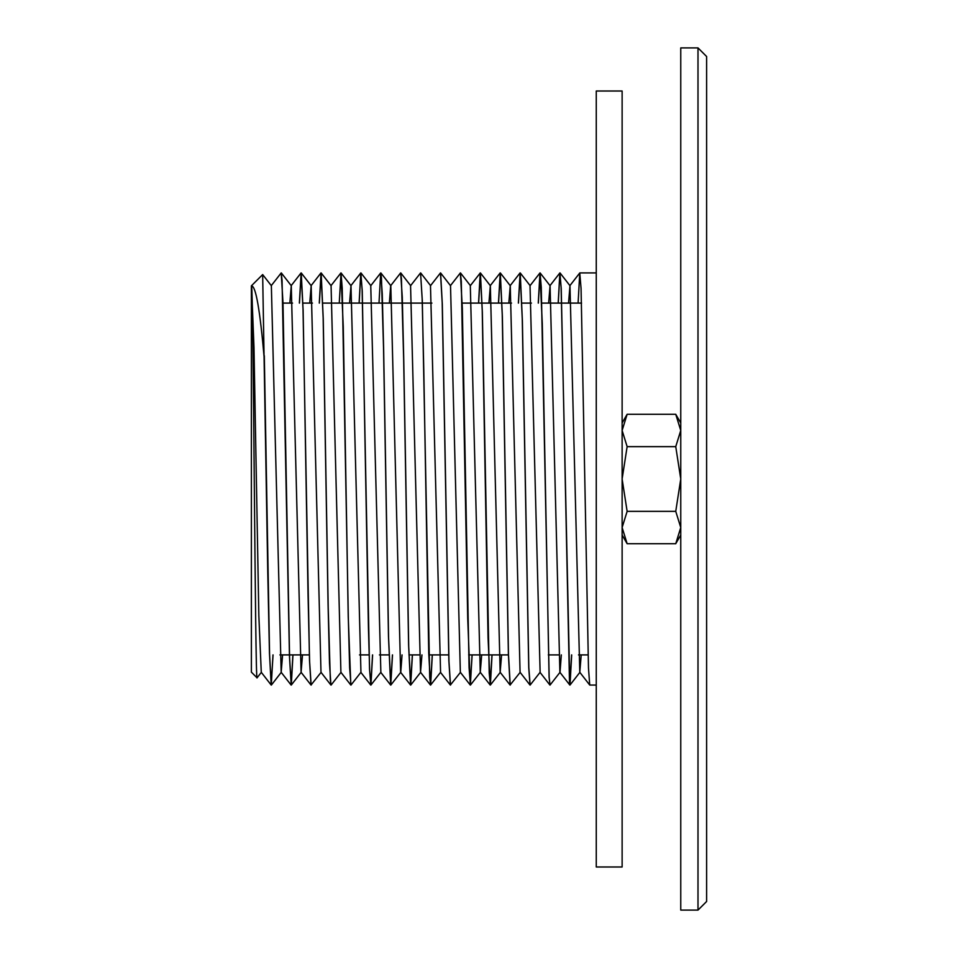 <?xml version="1.0" encoding="UTF-8"?>
<svg xmlns="http://www.w3.org/2000/svg" width="958" height="958" viewBox="0 0 958 958"><rect width="100%" height="100%" fill="white"/><g stroke="black" fill="none" stroke-linecap="round" stroke-linejoin="round"><path stroke-width="1.44" d="M261.402 672.288L257.055 677.821C255.223 686.922 253.391 284.179 251.559 285.987L253.99 347.538L258.84 615.491L261.271 672.288L271.186 685.042L269.473 653.32L267.749 571.507L262.66 274.575L271.353 285.712L281.173 672.288L282.598 654.901M289.843 303.099L291.268 285.712L301.087 672.288L302.5 654.901M309.745 303.099L311.17 285.712L320.99 672.288L330.917 685.042L329.504 663.283L328.103 605.719L323.157 317.745L321.026 272.922L319.289 303.099M341.036 672.288L331.109 685.042L330.33 679.905L328.199 607.324L323.253 319.026L321.158 272.958L331.073 285.712L340.904 672.288L350.82 685.042L348.233 616.641L343.275 327.001L340.928 272.922L330.941 285.712M349.562 303.099L350.987 285.712L360.938 672.288L350.951 685.078L349.634 667.606L348.329 618.15L342.222 288.047L341 272.922L339.264 303.099M392.445 654.901L390.636 685.042L388.481 636.471L383.535 347.622L381.44 277.88L380.685 272.958L370.758 285.712L380.853 672.288L370.926 685.042L369.656 670.361L368.447 628.316L362.244 290.837L360.783 272.958L359.106 303.099M389.379 303.099L390.672 285.712L400.6 272.958L401.414 278.694L403.665 358.903L408.611 645.273L410.551 685.042L412.347 654.901M392.505 654.901L390.768 685.078L388.577 637.777L383.631 349.203L382.254 293.855L380.877 272.958L390.804 285.712L400.624 672.288L410.551 685.042M390.828 685.042L400.755 672.288L402.049 654.901M432.262 654.901L430.525 685.078L428.741 653.284L423.795 370.758L422.179 299.04L420.562 272.922L410.575 285.712L420.538 672.288L421.951 654.901M460.487 672.288L450.368 685.042L448.859 660.469L442.201 302.608L440.476 272.922L430.489 285.712L440.572 672.288L430.585 685.078L429.711 677.246L422.286 300.549L420.562 272.922M450.5 685.078L448.967 661.415L442.309 304.213L440.608 272.958L450.523 285.712L460.343 672.288L470.27 685.042L467.708 618.15L461.301 281.472L460.379 272.922L450.392 285.712M491.981 654.901L490.185 685.042L488.053 637.777L482.233 310.392L480.293 272.922L470.306 285.712L480.257 672.288L481.682 654.901M488.927 303.099L490.34 285.712L500.16 672.288L501.585 654.901M508.83 303.099L510.255 285.712L520.074 672.288L530.002 685.042L528.744 667.606L522.266 318.978L520.11 272.922L518.374 303.099M561.316 654.901L560.023 672.288L550.036 685.078L549.09 677.246L542.288 323.565L539.953 272.958L530.025 285.712L540.12 672.288L530.133 685.078L528.816 667.606L522.385 320.918L520.242 272.958L518.434 303.099M548.647 303.099L550.072 285.712L559.891 672.288L569.818 685.042L561.113 287.268L559.855 272.958L558.191 303.099M568.549 303.099L569.974 285.712L579.794 672.288L581.219 654.901M251.559 285.987C255.81 285.807 260.061 310.236 264.312 359.25M292.897 654.901L291.196 685.066L289.472 656.47L282.059 280.227L281.209 272.922L271.222 285.712M272.994 654.901L271.282 685.066L269.569 654.362L264.312 355.729M273.054 654.901L271.186 685.042M321.122 672.288L311.003 685.042L309.494 659.978L303.027 309.266L301.111 272.922L299.375 303.099M372.53 654.901L370.83 685.066L369.549 669.211L362.124 289.615L360.843 272.922L359.166 303.099M380.685 272.958L379.009 303.099M480.221 272.958L478.557 303.099M472.066 654.901L470.366 685.066L469.085 667.606L462.331 308.093L460.379 272.922M472.138 654.901L470.27 685.042M520.206 672.288L510.087 685.042L508.399 654.362L502.243 314.583L500.196 272.922L498.459 303.099M539.953 272.958L538.276 303.099M596.259 685.078L589.721 685.042L588.487 668.001L581.063 288.418L579.77 272.958L578.093 303.099M571.615 654.901L569.818 685.042M571.675 654.901L570.01 685.042L569.507 683.114L561.232 288.609L559.927 272.922L558.251 303.099M550.036 685.078L549.162 677.246L541.27 287.268L540.084 272.922L538.348 303.099M510.219 685.078L508.47 654.362L502.363 316.451L500.327 272.958L498.531 303.099M492.053 654.901L490.376 685.042L489.215 672.887L482.341 312.164L480.425 272.958L478.617 303.099M432.321 654.901L430.645 685.042M412.419 654.901L410.683 685.078L408.707 646.47L403.761 360.567L402.276 297.088L400.66 272.922M372.602 654.901L370.926 685.042M321.158 272.958L319.349 303.099M311.134 685.078L309.602 661.415L308.069 595.876L303.123 310.428L301.243 272.958L299.447 303.099M292.968 654.901L291.292 685.042L289.591 658.002L282.993 302.644L281.209 272.922M262.66 274.575L251.379 285.855L251.379 672.145L257.055 677.821M596.259 866.99L596.259 91.01L622.125 91.01L622.125 866.99L596.259 866.99M588.044 654.901L578.512 654.901M558.598 654.901L548.299 654.901M508.411 654.901L488.58 654.901M488.508 654.901L468.666 654.901M448.691 654.901L428.849 654.901M419.245 654.901L408.946 654.901M388.972 654.901L379.428 654.901M369.058 654.901L359.513 654.901M309.338 654.901L289.496 654.901M289.424 654.901L279.892 654.901M680.755 527.535L675.749 511.356L680.755 479L675.749 446.644L680.755 430.465L675.749 414.287L627.131 414.287L622.125 430.465L627.131 446.644L622.125 479L627.131 511.356L622.125 527.535L627.131 543.713L675.749 543.713L680.755 527.535M627.131 511.356L675.749 511.356M627.131 446.644L675.749 446.644M697.999 910.1L697.999 47.9L680.755 47.9L680.755 910.1L697.999 910.1L706.621 901.478L706.621 56.522L697.999 47.9M281.173 672.288L291.1 685.042M291.124 285.712L301.052 272.958M301.087 672.288L311.003 685.042M311.039 285.712L320.966 272.958M350.856 285.712L360.783 272.958M360.807 672.288L370.734 685.042M380.721 672.288L390.636 685.042M420.538 672.288L430.453 685.042M440.441 672.288L450.368 685.042M480.257 672.288L490.185 685.042M490.209 285.712L500.136 272.958M500.16 672.288L510.087 685.042M510.123 285.712L520.038 272.958M539.977 672.288L549.904 685.042M549.94 285.712L559.855 272.958M569.842 285.712L579.77 272.958M579.794 672.288L589.721 685.042M570.01 685.042L579.925 672.288M560.047 272.958L569.974 285.712M540.144 272.958L550.072 285.712M520.242 272.958L530.157 285.712M500.327 272.958L510.255 285.712M490.376 685.042L500.304 672.288M480.425 272.958L490.34 285.712M470.462 685.042L480.389 672.288M460.511 272.958L470.438 285.712M420.694 272.958L430.621 285.712M410.743 685.042L420.67 672.288M400.791 272.958L410.707 285.712M360.974 272.958L370.89 285.712M341.06 272.958L350.987 285.712M301.243 272.958L311.17 285.712M291.292 685.042L301.219 672.288M281.341 272.958L291.268 285.712M271.389 685.042L281.305 672.288M581.566 303.099L561.723 303.099M561.663 303.099L541.821 303.099M531.451 303.099L521.906 303.099M511.536 303.099L502.004 303.099M501.932 303.099L482.09 303.099M482.03 303.099L462.187 303.099M431.914 303.099L422.37 303.099M422.298 303.099L402.456 303.099M402.396 303.099L382.553 303.099M382.481 303.099L362.639 303.099M362.579 303.099L342.736 303.099M342.665 303.099L322.822 303.099M312.464 303.099L302.92 303.099M292.549 303.099L283.017 303.099M596.259 272.922L579.829 272.922M622.125 422.957L627.131 414.287M622.125 535.043L627.131 543.713M680.755 535.043L675.749 543.713M680.755 422.957L675.749 414.287"/></g></svg>
